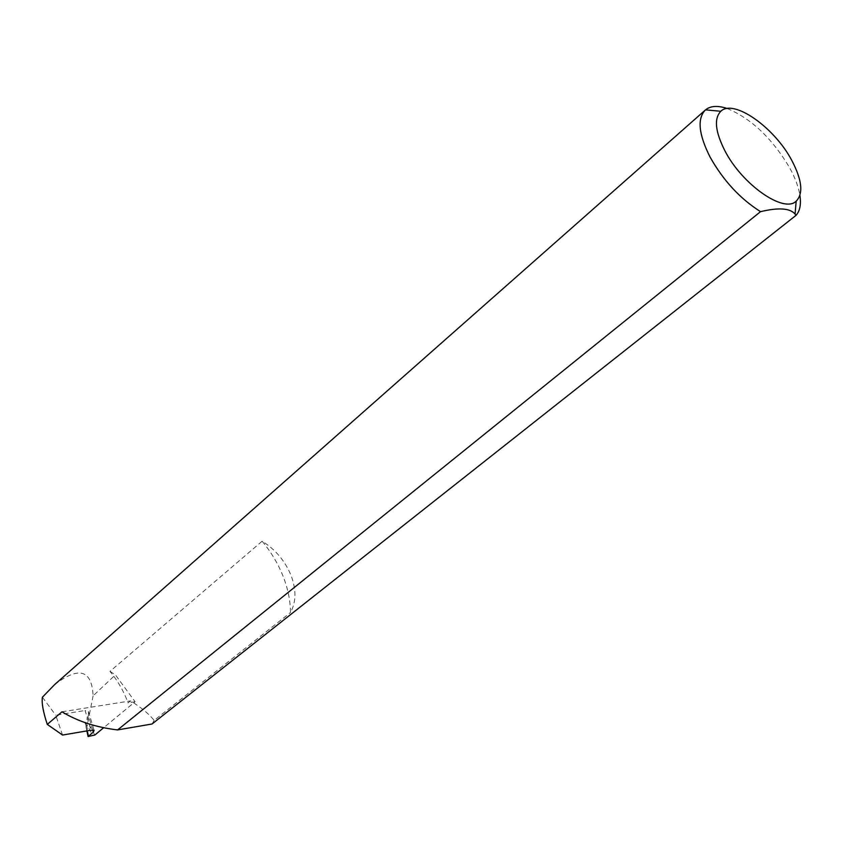 <?xml version="1.0" encoding="UTF-8"?>
<svg xmlns="http://www.w3.org/2000/svg" width="843" height="843" viewBox="0 0 843 843"><rect width="100%" height="100%" fill="white"/><g stroke="black" fill="none" stroke-linecap="round" stroke-linejoin="round"><path stroke-width="0.63" stroke-dasharray="4.21 3.16" d="M262.152 541.195C271.024 551.912 277.958 563.472 282.942 575.864C287.863 588.266 290.382 600.479 290.487 612.503C296.272 601.934 296.399 589.436 290.877 575C284.85 560.669 275.271 549.394 262.152 541.195L109.969 671.397C117.915 681.007 123.953 691.502 128.062 702.883L130.486 700.902C140.823 707.182 148.716 713.673 154.174 720.365L290.487 612.503M727.193 108.515C751.355 118.6 772.177 138.368 789.68 167.82C795.17 177.862 798.584 187.083 799.923 195.481M92.751 730.038L88.42 715.559L88.462 711.481L85.101 710.501L90.991 730.217M109.969 671.397L115.407 674.843L135.101 701.755L103.615 727.772M54.542 684.674C79.021 666.075 91.876 669.795 93.099 695.844L115.407 674.843M94.806 735.054L87.83 722.261L86.365 723.621L92.972 735.802M93.099 695.844L87.83 722.261M152.056 723.989L154.174 720.365M62.54 735.043L55.743 715.212L85.101 710.501M42.424 697.224L55.743 715.212M88.42 715.559L85.291 722.63L87.103 730.87M135.101 701.755L128.062 702.883M62.003 711.798L130.486 700.902M88.726 736.54L86.365 723.621M85.902 723.705L85.291 722.63M88.462 711.481L94.089 730.301M86.871 730.913L85.238 723.463"/><path stroke-width="1.26" d="M724.948 150.886C742.293 184.712 783.885 213.564 796.171 201.182C803.537 193.584 802.062 179.959 791.746 160.328C774.338 127.314 733.558 98.578 720.818 111.276C713.842 118.484 715.212 131.687 724.948 150.886M799.923 195.481C801.24 204.343 799.944 210.961 796.045 215.334L795.065 214.059C790.102 208.158 778.584 207.357 760.534 211.656C740.049 198.685 723.22 180.465 710.038 156.998C698.647 134.322 697.066 118.673 705.306 110.054L705.528 109.864C710.544 105.807 717.762 105.354 727.193 108.515M705.306 110.054L54.542 684.674L42.424 697.224C41.507 702.82 43.13 711.882 47.292 724.4L62.54 735.043L90.991 730.217L94.089 730.301L93.362 732.082L92.751 730.038M47.292 724.4L62.003 711.798C77.661 721.345 96.186 727.383 117.588 729.922L760.534 211.656M103.615 727.772L94.806 735.054L88.104 736.508L93.362 732.082M796.045 215.334L152.056 723.989L117.588 729.922M87.103 730.87L88.262 736.171M796.171 201.182L795.065 214.059M720.818 111.276L705.528 109.864M88.072 736.382L86.871 730.913"/></g></svg>
